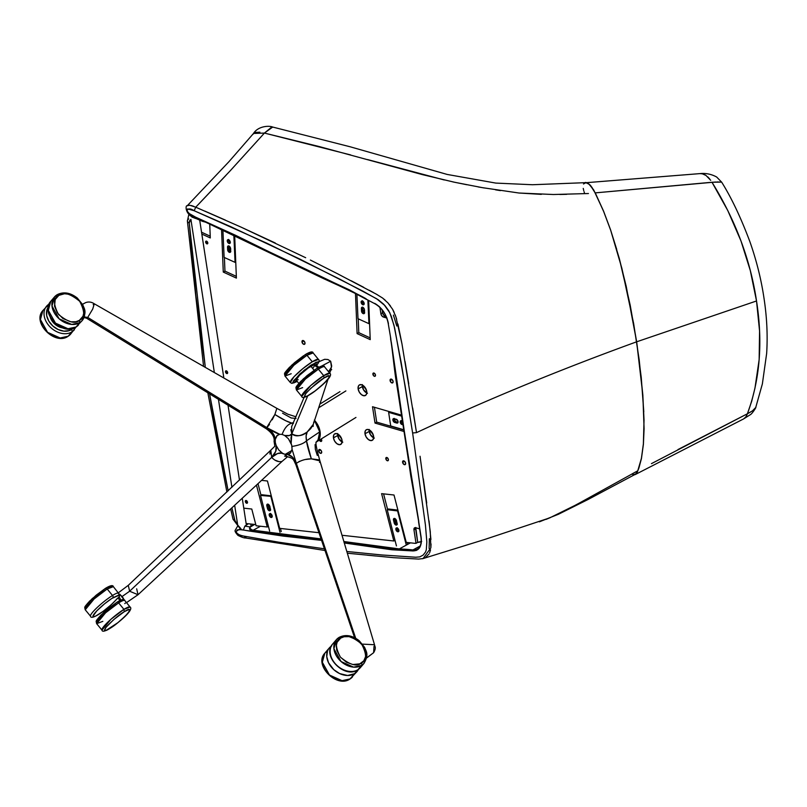 <?xml version="1.0" encoding="UTF-8"?>
<svg xmlns="http://www.w3.org/2000/svg" width="807" height="807" viewBox="0 0 807 807"><rect width="100%" height="100%" fill="white"/><g stroke="black" fill="none" stroke-linecap="round" stroke-linejoin="round"><path stroke-width="1.21" d="M429.112 548.558L429.354 538.743M396.812 326.038L393.392 315.093M398.92 531.036L397.125 528.686L395.864 529.392A2.128 1.291 60.7 0 1 396.328 527.98A2.128 1.291 60.7 0 1 397.851 528.383A2.128 1.291 60.7 0 1 398.88 530.27L398.446 531.662L397.064 531.43L395.955 529.775L396.096 528.171L397.68 528.242L398.88 530.27A2.128 1.291 60.7 0 1 398.416 531.682A2.128 1.291 60.7 0 1 396.893 531.288A2.128 1.291 60.7 0 1 395.864 529.392L397.125 528.686A2.128 1.291 -119.3 0 0 398.86 531.016M394.724 518.477A2.128 1.291 -119.3 0 0 394.764 519.486L393.513 520.192L394.764 519.486L395.48 522.27L394.22 522.976L393.513 520.192A2.128 1.291 60.7 0 1 393.917 518.518A2.128 1.291 60.7 0 1 396.408 520.535L397.115 523.319A2.128 1.291 60.7 0 1 397.175 523.592A2.128 1.291 60.7 0 1 396.711 525.004A2.128 1.291 60.7 0 1 394.22 522.976L395.48 522.27A2.128 1.291 -119.3 0 0 397.165 524.328M406.294 545.118L397.579 510.922L398.053 510.66L387.219 509.711L388.48 509.005L397.912 510.105L388.48 509.005L387.219 509.711L396.439 545.936L387.219 509.711L397.579 510.922L406.294 545.118M407.051 542.465L407.555 544.432L407.051 542.465M397.326 524.379L395.591 522.643L394.734 518.437M397.135 527.949A2.128 1.291 -119.3 0 0 397.125 528.686L397.215 527.707M393.513 520.192L393.947 518.498L395.349 518.84L397.115 523.319A2.128 1.291 60.7 0 1 397.175 523.592L396.58 525.064L395.208 524.621L393.513 520.192M228.825 245.964A2.128 1.291 -119.3 0 0 228.785 246.448L227.524 247.164A2.128 1.291 60.7 0 1 228.018 246.004A2.128 1.291 60.7 0 1 229.531 246.397A2.128 1.291 60.7 0 1 230.56 248.294A2.128 1.291 60.7 0 1 230.59 248.546L230.701 251.159A2.128 1.291 60.7 0 1 230.207 252.319A2.128 1.291 60.7 0 1 228.593 251.824A2.128 1.291 60.7 0 1 227.645 249.777L228.895 249.06A2.128 1.291 -119.3 0 0 230.661 251.643M228.542 239.699A2.128 1.291 -119.3 0 0 228.532 240.436L227.271 241.152A2.128 1.291 60.7 0 1 227.735 239.729A2.128 1.291 60.7 0 1 229.249 240.133A2.128 1.291 60.7 0 1 230.277 242.019A2.128 1.291 60.7 0 1 229.813 243.432A2.128 1.291 60.7 0 1 228.3 243.038A2.128 1.291 60.7 0 1 227.271 241.152L228.532 240.436A2.128 1.291 -119.3 0 0 230.267 242.766M222.893 229.965L224.124 257.393L235.059 262.356L235.745 261.972L235.059 262.356L233.838 235.079L235.059 262.356L224.124 257.393L222.893 229.965M230.328 242.786L228.754 241.202L228.623 239.457M230.812 251.693L229.047 249.817L228.855 245.832M230.277 242.019L229.854 243.411L228.472 243.179L227.352 241.525L227.503 239.931L229.077 239.992L230.277 242.019M230.701 251.159L230.308 252.248L229.249 252.298L227.645 249.777L228.088 245.964L229.44 246.317L230.56 248.294A2.128 1.291 60.7 0 1 230.59 248.546L230.701 251.159M227.524 247.164L228.785 246.448L228.895 249.06L227.645 249.777L227.524 247.164M337.598 433.934A6.073 3.692 -119.3 0 0 337.659 435.518L333.452 437.878A6.073 3.692 60.7 0 1 334.784 433.833A6.073 3.692 60.7 0 1 339.122 434.963A6.073 3.692 60.7 0 1 342.057 440.37A6.073 3.692 60.7 0 1 340.725 444.415A6.073 3.692 60.7 0 1 336.388 443.275A6.073 3.692 60.7 0 1 333.452 437.878L337.659 435.518A6.073 3.692 -119.3 0 0 342.107 441.954M331.031 368.658A6.073 3.692 60.7 0 1 330.305 371.281M362.282 385A6.073 3.692 -119.3 0 0 362.333 386.583L358.137 388.944A6.073 3.692 60.7 0 1 359.458 384.899A6.073 3.692 60.7 0 1 363.796 386.039A6.073 3.692 60.7 0 1 366.741 391.435A6.073 3.692 60.7 0 1 365.41 395.48A6.073 3.692 60.7 0 1 361.072 394.341A6.073 3.692 60.7 0 1 358.137 388.944L362.333 386.583A6.073 3.692 -119.3 0 0 366.792 393.019M369.142 429.838A6.073 3.692 -119.3 0 0 369.192 431.422L364.996 433.783A6.073 3.692 60.7 0 1 366.328 429.738A6.073 3.692 60.7 0 1 370.665 430.877A6.073 3.692 60.7 0 1 373.601 436.274A6.073 3.692 60.7 0 1 372.269 440.319A6.073 3.692 60.7 0 1 367.931 439.179A6.073 3.692 60.7 0 1 364.996 433.783L369.192 431.422A6.073 3.692 -119.3 0 0 373.651 437.858M225.486 371.886L226.858 371.119L225.486 371.886A1.513 0.918 60.7 0 1 225.819 370.877A1.513 0.918 60.7 0 1 226.908 371.159A1.513 0.918 60.7 0 1 227.645 372.511A1.513 0.918 60.7 0 1 227.312 373.52A1.513 0.918 60.7 0 1 226.222 373.238A1.513 0.918 60.7 0 1 225.486 371.886L225.799 370.887L226.787 371.059L227.473 373.379L226.343 373.338L225.486 371.886M245.338 501.571L246.7 500.804L245.338 501.571A1.513 0.918 60.7 0 1 245.671 500.562A1.513 0.918 60.7 0 1 246.75 500.844A1.513 0.918 60.7 0 1 247.487 502.196A1.513 0.918 60.7 0 1 247.154 503.205A1.513 0.918 60.7 0 1 246.064 502.922A1.513 0.918 60.7 0 1 245.338 501.571L245.641 500.582L246.629 500.743L247.315 503.074L246.196 503.023L245.338 501.571M205.644 242.191L207.016 241.424L205.644 242.191A1.513 0.918 60.7 0 1 205.977 241.182A1.513 0.918 60.7 0 1 207.056 241.464A1.513 0.918 60.7 0 1 207.792 242.816A1.513 0.918 60.7 0 1 207.46 243.825A1.513 0.918 60.7 0 1 206.38 243.543A1.513 0.918 60.7 0 1 205.644 242.191L205.946 241.202L206.935 241.364L207.631 243.694L206.501 243.643L205.644 242.191M301.989 342.007L303.906 340.927L301.989 342.007A2.128 1.291 60.7 0 1 302.454 340.594A2.128 1.291 60.7 0 1 303.967 340.988A2.128 1.291 60.7 0 1 304.996 342.874A2.128 1.291 60.7 0 1 304.532 344.296A2.128 1.291 60.7 0 1 303.018 343.893A2.128 1.291 60.7 0 1 301.989 342.007L302.413 340.615L303.795 340.847L304.915 342.501L304.764 344.095L303.19 344.034L301.989 342.007M390.094 380.581L392.01 379.512L390.094 380.581A2.128 1.291 60.7 0 1 390.558 379.169A2.128 1.291 60.7 0 1 392.081 379.572A2.128 1.291 60.7 0 1 393.1 381.459A2.128 1.291 60.7 0 1 392.636 382.871A2.128 1.291 60.7 0 1 391.123 382.478A2.128 1.291 60.7 0 1 390.094 380.581L390.517 379.189L391.909 379.431L393.019 381.075L392.868 382.679L391.294 382.619L390.094 380.581M402.602 462.32L404.519 461.241L402.602 462.32A2.128 1.291 60.7 0 1 403.066 460.908A2.128 1.291 60.7 0 1 404.579 461.301A2.128 1.291 60.7 0 1 405.608 463.198A2.128 1.291 60.7 0 1 405.144 464.61A2.128 1.291 60.7 0 1 403.631 464.217A2.128 1.291 60.7 0 1 402.602 462.32L403.026 460.928L404.408 461.16L405.528 462.815L405.376 464.418L403.803 464.358L402.602 462.32M318.664 450.992L320.581 449.913L318.664 450.992A2.128 1.291 60.7 0 1 319.128 449.57A2.128 1.291 60.7 0 1 320.651 449.973A2.128 1.291 60.7 0 1 321.68 451.859A2.128 1.291 60.7 0 1 321.206 453.272A2.128 1.291 60.7 0 1 319.693 452.878A2.128 1.291 60.7 0 1 318.664 450.992L319.088 449.6L320.48 449.832L321.59 451.486L321.438 453.08L319.865 453.02L318.664 450.992M372.895 374.297L374.539 373.369L372.895 374.297A1.816 1.11 60.7 0 1 373.298 373.076A1.816 1.11 60.7 0 1 374.599 373.419A1.816 1.11 60.7 0 1 375.477 375.043A1.816 1.11 60.7 0 1 375.073 376.254A1.816 1.11 60.7 0 1 373.772 375.911A1.816 1.11 60.7 0 1 372.895 374.297L373.258 373.096L374.448 373.298L375.406 374.72L375.275 376.092L373.923 376.032L372.895 374.297M321.226 438.958A1.816 1.11 60.7 0 1 321.731 440.158A1.816 1.11 60.7 0 1 321.337 441.379A1.816 1.11 60.7 0 1 319.37 440.118M385.817 458.759L387.461 457.831L385.817 458.759A1.816 1.11 60.7 0 1 386.22 457.539A1.816 1.11 60.7 0 1 387.521 457.882A1.816 1.11 60.7 0 1 388.399 459.506A1.816 1.11 60.7 0 1 388.006 460.716A1.816 1.11 60.7 0 1 386.704 460.373A1.816 1.11 60.7 0 1 385.817 458.759L386.19 457.559L387.37 457.761L388.328 459.173L388.197 460.555L386.846 460.494L385.817 458.759M396.368 520.394A1.513 0.918 60.7 0 1 395.027 518.699L396.519 520.404M269.77 506.372A1.513 0.918 60.7 0 1 268.469 504.688L269.952 506.403M230.691 251.491A1.513 0.918 60.7 0 1 229.47 249.837L230.61 249.192L229.47 249.837L229.773 248.849L230.762 249.01M401.856 422.828L402.33 421.758A1.513 0.918 60.7 0 1 401.997 422.767A1.513 0.918 60.7 0 1 401.967 422.777L401.997 422.767M363.836 312.521A1.513 0.918 60.7 0 1 363.301 311.371L364.492 310.705L363.301 311.371L363.604 310.382L364.593 310.544M415.766 527.485L417.703 542.385L421.688 541.386M382.568 312.753L383.87 315.295L386.089 316.374L383.456 317.05L386.755 318.008L383.456 317.05A3.036 1.846 60.7 0 1 380.884 313.701L382.568 312.753A3.036 1.846 -119.3 0 0 385.131 316.102L383.456 317.05L381.812 315.809L380.884 313.701L382.568 312.753L382.125 309.858L382.568 312.753M246.185 523.521L255.789 524.59L246.185 523.521M403.883 430.02L376.698 422.132L374.428 407.283L376.698 422.132L403.883 430.02M402.138 421.153A1.513 0.918 60.7 0 1 402.33 421.758L402.027 420.951M260.984 495.195L258.109 484.059L260.984 495.195M387.612 509.489L383.577 493.864L387.612 509.489M358.227 318.805L358.792 332.655L370.161 337.891L358.792 332.655L357.108 333.604L358.792 332.655L358.227 318.805M363.957 312.642L363.301 311.371A1.513 0.918 60.7 0 1 363.634 310.362A1.513 0.918 60.7 0 1 364.482 310.463M224.407 257.514L224.951 271.122L236.33 276.357L224.951 271.122L223.277 272.07L224.951 271.122L224.407 257.514M230.752 251.512L229.47 249.837A1.513 0.918 60.7 0 1 229.803 248.828A1.513 0.918 60.7 0 1 230.6 248.899M201.548 232.214L210.224 236.199L201.548 232.214M210.294 237.954L209.729 224.003L210.294 237.954L201.831 234.06L210.294 237.954M251.774 509.035L243.775 508.148L251.774 509.035L256.091 525.75L267.268 526.991L256.555 485.501L267.268 526.991L268.418 526.335L267.268 526.991L256.091 525.75L251.774 509.035M262.043 480.407L267.45 481.002L279.676 528.363L319.915 532.812L279.676 528.363L267.45 481.002L262.043 480.407M395.016 540.327L393.826 540.993L381.6 493.642L394.008 495.014L406.244 542.375L414.243 543.262A24.271 14.768 -119.3 0 0 416.019 543.323L413.961 529.836L415.635 528.888L417.703 542.385L416.019 543.323A24.271 14.768 60.7 0 1 414.243 543.262L406.244 542.375L394.008 495.014L381.6 493.642L393.826 540.993L395.016 540.327M421.163 541.628A24.271 14.768 60.7 0 1 417.703 542.385L416.019 543.323L413.961 529.836A3.036 1.846 60.7 0 1 414.627 527.808A3.036 1.846 60.7 0 1 415.696 527.738A3.036 1.846 -119.3 0 0 415.635 528.888L413.961 529.836L414.294 528.091L415.282 527.667L419.65 528.878L415.696 527.738M404.105 431.513L375.013 423.08L376.698 422.132L375.013 423.08L372.511 406.728L401.523 415.141L372.511 406.728L375.013 423.08L404.105 431.513M379.926 307.417L380.884 313.701L379.926 307.417M368.648 300.577L370.231 339.636L357.108 333.604L355.473 293.476L357.108 333.604L370.231 339.636L368.648 300.577M234.676 235.473L236.401 278.102L223.277 272.07L221.542 229.339L223.277 272.07L236.401 278.102L234.676 235.473M342.894 535.364L393.826 540.993L342.894 535.364M306.307 354.112L306.428 353.91A1.816 1.11 60.7 0 1 306.63 353.738A1.816 1.11 60.7 0 1 306.912 353.658M333.452 437.878L333.715 435.054L334.673 433.894L336.923 433.672L338.627 434.57L341.815 439.28L342.138 441.409L341.391 443.86L339.414 444.707L336.882 443.679L334.643 441.116L333.452 437.878M330.951 367.81L330.285 371.301M358.137 388.944L358.399 386.129L359.357 384.969L361.597 384.737L363.311 385.635L366.489 390.346L366.731 393.433L366.065 394.926L364.088 395.773L361.556 394.744L359.327 392.182L358.137 388.944M364.996 433.783L365.258 430.968L366.217 429.808L367.639 429.445L370.171 430.474L373.348 435.195L373.681 437.313L372.925 439.765L370.958 440.622L368.426 439.583L366.186 437.021L364.996 433.783M306.428 353.91L307.023 353.648M321.176 438.897L321.368 441.358L319.35 440.067M342.793 442.206L338.839 438.756L337.659 433.52M331.687 369.656L330.83 369.303M367.467 393.281L363.523 389.821L362.343 384.596M374.327 438.12L370.383 434.66L369.202 429.435M750.702 411.974L747.413 413.769L752.709 410.702L755.715 407.515L752.457 410.874M721.569 182.089L711.986 182.251C735.56 220.372 750.409 259.945 756.522 300.971C762.988 342.168 759.952 379.764 747.413 413.769L746.616 415.595M745.789 416.997L743.923 418.732M721.65 182.15L716.929 181.948M755.715 407.515L755.776 407.374C756.593 406.809 751.953 414.233 749.996 414.889L743.61 418.904M651.451 463.642L747.413 413.769L751.731 401.109L754.959 388.167L759.155 359.629L759.569 331.062L756.522 300.971L636.652 341.805L642.856 395.097L644.087 428.678L643.401 444.304L641.444 458.558L637.53 471.661L635.765 474.234L634.332 474.809M635.765 474.234L634.786 474.728L636.935 472.862L638.892 468.09L641.444 458.558L643.401 444.304L644.087 428.678L642.856 395.097L636.652 341.805L756.522 300.971L750.308 270.567L740.997 240.99L727.783 210.546L711.986 182.251L595.243 192.883L603.575 211.172L610.586 229.864L619.251 258.29L630.186 305.127L636.652 341.805L626.242 286.505L619.251 258.29L610.586 229.864L603.575 211.172L593.619 189.816L588.474 183.552L585.882 182.463L584.258 182.846L699.871 173.616L702.282 173.798L705.974 175.432L710.695 180.304M677.991 449.549L747.413 413.769L745.799 416.977L743.63 418.904L635.351 474.496M633.646 474.809L634.786 474.728M585.297 182.473L587.799 183.128L590.502 185.378L595.243 192.883L715.698 182.009M755.776 407.374L762.373 383.89L766.65 353.446C767.78 335.581 766.902 317.262 764.037 298.479C761.263 279.575 756.552 260.641 749.895 241.686C740.826 217.537 731.414 197.705 721.68 182.18L716.677 177.026C711.381 174.13 705.792 172.991 699.901 173.616L702.352 173.818M704.279 174.483L706.034 175.472M707.789 176.884L709.716 178.983M190.906 219.353L214.218 371.684L190.906 219.353L189.564 220.735L189.252 222.954L195.879 295.715L205.21 366.479L189.252 222.954L190.906 219.353M218.304 398.376L231.912 487.287L218.304 398.376M234.726 505.707L237.692 525.075L240.98 528.756L237.692 525.075L234.726 505.707M192.147 217.325L193.166 216.296L192.147 217.325M246.367 525.085L242.322 498.676L246.367 525.085M239.477 480.084L227.897 404.398L239.477 480.084M223.731 377.202L199.702 220.14L223.731 377.202M251.088 526.194L250.765 524.036L251.088 526.194M209.376 392.787L218.667 444.637L228.149 490.868L209.376 392.787M231.992 508.228L235.13 521.423L237.692 525.075L234.726 520.142A6.073 2.088 166.9 0 1 233.011 519.143A6.073 2.088 -13.1 0 0 234.726 520.142L231.992 508.228M203.475 365.48L187.395 221.007A6.073 2.956 -4 0 0 189.252 222.954A6.073 2.956 176 0 1 187.395 221.007A6.073 2.956 176 0 1 188.757 218.959M402.996 424.3A2.128 1.291 60.7 0 1 402.754 424.502A2.128 1.291 60.7 0 1 401.24 424.109A2.128 1.291 60.7 0 1 400.211 422.212L401.462 421.506A2.128 1.291 -119.3 0 0 402.895 423.695M396.257 419.247A2.128 1.291 60.7 0 1 398.053 421.587A2.128 1.291 60.7 0 1 397.589 423.009A2.128 1.291 60.7 0 1 396.842 423.06L398.033 422.394L396.842 423.06L394.694 422.434L395.955 421.728L398.043 422.333L395.955 421.728L394.694 422.434A2.128 1.291 60.7 0 1 393.029 420.629A2.128 1.291 60.7 0 1 393.362 418.682A2.128 1.291 60.7 0 1 394.109 418.621L397.639 420.457L398.053 422.293L396.842 423.06L394.098 422.122L392.898 420.094L393.554 418.601L396.257 419.247M401.684 416.14L388.631 412.347L389.731 411.721L388.631 412.347L390.709 425.965L403.843 429.778L390.709 425.965L388.631 412.347L401.684 416.14M394.169 418.641A2.128 1.291 -119.3 0 0 395.955 421.728L394.381 420.144L394.25 418.399M402.965 423.725L401.694 422.273L401.563 420.518M403.127 424.079L401.704 424.442L400.292 422.596L400.867 420.719L402.572 421.617M401.483 420.76A2.128 1.291 -119.3 0 0 401.462 421.506L400.211 422.212A2.128 1.291 60.7 0 1 400.675 420.8A2.128 1.291 60.7 0 1 402.562 421.607M390.437 336.781L397.73 390.043L404.186 430.383L390.437 336.781M252.894 134.396L254.044 132.984L252.894 134.396M254.972 132.459L259.884 132.177M588.444 193.529L553.42 194.507L519.022 193.024L482.455 187.668L454.664 182.281L422.596 174.665L319.189 146.551L264.424 133.074L271.788 127.022L273.119 127.213L271.788 127.022M583.501 183.996L585.902 182.675L589.181 184.278L591.854 187.204L595.273 193.095L590.542 185.59L587.829 183.33L585.428 182.664L532.489 184.732L495.801 183.088L447.189 174.443L350.117 146.773L272.695 127.052L264.424 133.074L230.237 170.761L195.728 207.187L194.174 210.738L230.499 226.565L299.599 258.966L362.736 291.065L378.251 299.76L383.819 304.35L389.771 312.702L393.937 325.08L401.17 362.514L412.619 432.976L416.513 432.633C485.643 400.292 559.019 370.01 636.652 341.805L630.196 305.207L621.814 268.116L633.646 323.567L639.184 359.791L642.826 394.916L644.026 420.124L643.381 443.911L641.414 458.336L637.772 470.804L576.047 504.879L549.638 517.912L484.24 539.631L423.302 558.494M204.776 211.071L225.395 220.099M305.661 257.715L241.061 227.12L275.298 242.998M310.382 260.056L337.508 273.744L310.382 260.066M351.126 280.745L363.705 287.322M369.273 290.288L373.57 292.618M376.708 294.384L377.434 294.797M382.296 297.813L385.131 300.093M387.673 302.635L390.487 305.994M392.888 309.807L394.169 312.4M395.218 314.942L396.661 319.269M397.932 323.98L401.936 343.701L395.955 317.01L392.606 309.273L387.905 302.887L382.609 298.045L376.213 294.101L337.508 273.744M405.053 361.576L408.766 383.839M412.659 407.949L416.513 432.633C485.643 400.292 559.019 370.01 636.652 341.805L641.252 377.515L643.794 411.852M616.699 249.333L610.717 230.348L621.814 268.116M367.296 555.186L375.83 556.003M422.313 558.737L424.896 557.768M422.747 558.646L423.887 558.283M425.793 557.193L429.011 553.975M429.596 552.845L430.535 549.89M430.847 547.812L431.039 543.938M430.918 539.479L429.052 520.918M426.711 503.033L423.332 478.813M420.054 456.268L430.272 531.591L430.847 547.882L423.07 558.535M244.884 526.083L243.381 530.017L282.894 536.05L322.548 540.478L282.894 536.05L249.141 530.996L243.381 530.017L244.884 526.083L248.314 523.763L244.884 526.083L249.817 526.931L249.524 529.029L252.773 531.077L253.166 530.229L322.054 539.046L289.854 535.535L253.166 530.229C250.856 529.917 249.837 528.867 250.109 527.072L254.134 524.409L249.817 526.931C249.212 529.352 250.2 530.734 252.773 531.077L253.166 530.229L260.49 526.235L253.166 530.229L251.905 529.876L249.847 528.232L249.847 527.314L254.598 524.459M237.651 534.315L238.65 535.253M239.548 535.858L241.737 536.837M632.658 473.588L637.772 470.804L635.775 473.991L633.666 474.607M546.036 519.395L550.525 517.529M569.641 508.269L586.215 499.362M345.063 542.597L398.971 549.769L399.324 548.911L410.481 542.839L399.324 548.911L344.438 541.608M350.662 154.934L264.424 133.074L253.509 133.458L228.936 161.693L187.194 205.815M187.617 205.503L189.685 205.23L187.375 205.654M191.38 205.563L193.831 206.39M197.957 204.877L225.768 175.563M367.568 159.574L444.304 179.981M452.818 181.888L466.85 184.742M478.087 186.911L484.24 187.97M495.548 189.837L500.39 190.613M519.012 193.024L541.326 194.366M559.776 194.467L566.685 194.336M595.273 193.095L603.646 211.474L610.717 230.348M644.057 428.245L643.381 443.911M637.772 470.804L636.572 473.154L634.796 474.496M633.041 474.496L632.406 474.284M584.389 192.742L584.046 191.662M583.733 190.573L583.239 188.404M374.892 303.745L360.265 296.028C348.574 289.663 340.847 286.667 321.095 277.467L205.674 222.197L202.275 221.279L205.462 221.915L234.423 235.16L302.121 268.358L350.43 290.802L366.509 299.447L360.628 295.998L205.462 221.915C202.749 221.471 201.921 221.118 202.981 220.856L197.826 218.586L196.454 218.717L195.506 217.093C192.207 216.246 189.383 214.158 187.042 210.829C188.011 208.367 190.381 208.327 194.174 210.738L187.668 208.902L186.942 209.497L187.042 210.829L188.818 213.32L195.506 217.093L196.444 218.717C184.379 215.308 185.428 204.655 187.123 205.856M390.82 338.779L388.217 323.466C386.331 314.387 381.893 307.83 374.922 303.765M404.125 429.909L391.274 342.087L396.792 384.576L411.056 477.169L419.075 523.945L404.186 430.383L411.056 477.169L418.218 517.721L410.773 475.948L404.125 429.909M418.772 521.453L395.662 377.928C393.564 363.069 392.061 346.314 390.598 339.051M419.015 523.531L421.163 537.502L419.015 523.531M417.34 549.113A18.208 10.814 61.4 0 1 412.962 549.93L420.074 546.057L412.962 549.93A18.208 10.814 61.4 0 0 417.239 549.174C420.447 547.277 421.678 543.333 420.951 537.351L418.551 521.736M405.134 549.234A401.099 238.337 61.4 0 1 412.922 549.93L412.579 550.919L412.922 549.93A401.099 238.337 -118.6 0 0 405.134 549.234L399.324 548.911L405.134 549.234M344.064 542.475L398.971 549.769L399.324 548.911L344.781 541.648M252.773 531.077L322.376 539.994L280.342 535.243L252.773 531.077M398.971 549.769L404.781 550.233L404.801 549.648L404.781 550.233L412.579 550.919L391.98 549.779L345.214 543.111L390.538 549.597L398.971 549.769M412.609 550.929C419.146 550.919 422 546.45 421.163 537.523L421.274 543.01L419.701 547.62L416.573 550.374L412.579 550.919M246.337 537.926L243.976 536.151L239.588 535.102L236.401 532.802L236.108 531.44L238.983 529.523L243.381 530.017L241.283 529.674L237.187 529.886L236.108 531.833L237.692 534.163L241.918 535.757L278.798 542.203L325.443 548.962M347.565 551.564L381.933 554.974L415.766 557.234L419.791 556.88L423.15 555.075L425.612 551.897L426.308 549.718L426.842 541.931L425.43 525.044L412.619 432.976L416.513 432.633L401.936 343.701M241.061 227.12L195.728 207.187L189.675 205.22M366.358 299.084C365.944 297.743 308.99 270.406 195.506 217.093L235.382 235.21L299.347 266.613L349.391 289.844L366.358 299.084M196.444 218.717L202.436 221.289M375.285 303.725L379.26 306.539L383.577 311.573L386.795 317.665L388.429 323.617C386.472 314.357 381.903 307.608 374.73 303.371L374.69 303.351M412.619 432.976L405.053 385.544L394.653 328.076L391.345 316.405L388.702 310.695L384.969 305.611L376.637 298.761L339.717 279.111L266.875 243.22L194.174 210.738M362.484 300.749L362.393 301.727L361.132 302.433A2.128 1.291 60.7 0 1 361.597 301.021A2.128 1.291 60.7 0 1 363.12 301.425A2.128 1.291 60.7 0 1 364.149 303.311A2.128 1.291 60.7 0 1 363.685 304.723A2.128 1.291 60.7 0 1 362.161 304.33A2.128 1.291 60.7 0 1 361.132 302.433L362.393 301.727A2.128 1.291 -119.3 0 0 364.128 304.057M362.686 307.255A2.128 1.291 -119.3 0 0 362.646 307.739L361.385 308.445A2.128 1.291 60.7 0 1 361.879 307.296A2.128 1.291 60.7 0 1 363.402 307.689A2.128 1.291 60.7 0 1 364.431 309.585A2.128 1.291 60.7 0 1 364.451 309.838L364.572 312.45A2.128 1.291 60.7 0 1 364.078 313.61A2.128 1.291 60.7 0 1 362.464 313.116A2.128 1.291 60.7 0 1 361.506 311.058L361.385 308.445L362.646 307.739L362.918 311.109L364.673 312.975M362.404 300.991A2.128 1.291 -119.3 0 0 362.393 301.727L364.189 304.078M362.726 307.124L362.767 310.352L361.506 311.058L362.767 310.352A2.128 1.291 -119.3 0 0 364.532 312.934M369.576 323.304L368.93 323.668L367.881 300.174L368.93 323.668L369.576 323.304M357.995 318.704L368.93 323.668L357.995 318.704L356.896 294.212L357.995 318.704M361.132 302.433L362.333 304.471L363.907 304.532L364.058 302.928L362.948 301.283L361.566 301.051L361.132 302.433M361.506 311.058L362.525 313.187L363.957 313.661L364.451 309.838A2.128 1.291 -119.3 0 0 364.431 309.585L363.574 307.86L361.95 307.255L361.506 311.058M270.537 513.403L270.446 514.392L269.185 515.098A2.128 1.291 60.7 0 1 269.649 513.686A2.128 1.291 60.7 0 1 271.172 514.079A2.128 1.291 60.7 0 1 272.201 515.976L271.001 513.938L269.427 513.877L269.276 515.481L270.385 517.136L271.777 517.368L272.201 515.976A2.128 1.291 60.7 0 1 271.737 517.388A2.128 1.291 60.7 0 1 270.214 516.994A2.128 1.291 60.7 0 1 269.185 515.098L270.446 514.392A2.128 1.291 -119.3 0 0 272.191 516.722M268.075 504.193L266.754 505.162L267.823 509.409L269.659 510.811L270.496 509.288A2.128 1.291 -119.3 0 0 270.446 509.025L269.437 505.485L268.075 504.193A2.128 1.291 -119.3 0 0 268.095 505.192L266.835 505.898A2.128 1.291 60.7 0 1 267.238 504.214A2.128 1.291 60.7 0 1 269.73 506.241L270.446 509.025A2.128 1.291 60.7 0 1 270.496 509.288A2.128 1.291 60.7 0 1 270.032 510.71A2.128 1.291 60.7 0 1 267.541 508.682L266.835 505.898L268.095 505.192L268.802 507.976L267.541 508.682L268.802 507.976A2.128 1.291 -119.3 0 0 270.486 510.034M261.811 494.731L260.55 495.437L269.629 531.077L260.55 495.437L261.811 494.731L271.283 495.841L261.811 494.731M271.414 496.366L260.55 495.437L271.414 496.366M279.989 532.297L270.91 496.648L279.989 532.297M280.453 528.444L281.25 531.581L280.453 528.444M268.065 504.133L268.923 508.339L270.648 510.074M270.466 513.645A2.128 1.291 -119.3 0 0 270.446 514.392L272.241 516.732M118.609 602.89L123.935 609.366A18.208 2.804 -39.4 0 1 130.109 607.035L123.935 609.366L124.288 611.686L113.878 619.473L105.788 627.533L104.436 630.116L106.171 630.328L117.872 622.681L125.721 615.66L129.645 610.859L129.947 609.86L129.231 609.406L124.288 611.686C129.705 608.105 130.875 608.68 127.788 613.421C120.606 620.694 114.705 625.657 110.095 628.29A1.816 1.18 58.2 0 1 109.893 628.451A1.816 1.18 58.2 0 1 109.681 628.542A1.816 1.18 -121.8 0 0 109.893 628.451A1.816 1.18 -121.8 0 0 110.095 628.29C104.678 631.861 103.518 631.286 106.595 626.555C113.787 619.272 119.678 614.319 124.288 611.686L123.935 609.366L110.872 619.332L101.985 630.156A18.208 2.804 -39.4 0 1 108.602 621.41A18.208 2.804 -39.4 0 1 123.935 609.366L118.609 602.89A18.208 2.804 140.6 0 0 103.266 614.934A18.208 2.804 140.6 0 0 96.658 623.67L105.535 612.846L118.609 602.89A18.208 2.804 -39.4 0 1 124.772 600.539A18.208 2.804 140.6 0 0 118.609 602.89A1.816 1.18 -121.8 0 0 116.874 602.254A1.816 1.18 58.2 0 1 118.609 602.89M123.35 598.976L122.946 598.33L123.35 598.976M122.472 597.674L121.958 597.029L122.472 597.674M121.443 596.454L121.958 597.029L121.443 596.454M117.267 598.471L116.813 598.996C111.82 604.594 105.778 609.729 98.676 614.399A1.816 1.18 58.2 0 1 98.474 614.561A1.816 1.18 58.2 0 1 98.252 614.652A1.816 1.18 -121.8 0 0 98.474 614.561A1.816 1.18 -121.8 0 0 98.676 614.399A16.382 2.522 -39.4 0 1 95.165 612.664A16.382 2.522 -39.4 0 1 112.869 597.785A1.816 1.18 -121.8 0 0 112.516 595.475L107.18 588.989L105.253 588.525L107.18 588.989A18.208 2.804 140.6 0 0 91.847 601.033A18.208 2.804 140.6 0 0 85.239 609.779L94.116 598.955L107.18 588.989L113.353 586.659A18.208 2.804 140.6 0 0 107.18 588.989L112.516 595.475A18.208 2.804 -39.4 0 1 118.69 593.145A18.208 2.804 -39.4 0 1 118.8 593.498M291.63 426.651L291.831 433.793C290.661 435.649 288.281 436.214 284.689 435.487L282.097 434.428L284.689 435.487L288.442 438.776L291.7 445.111L292.053 449.317L290.611 452.898L289.35 453.938L285.153 454.391L291.821 450.528L285.153 454.391L281.371 453.161L277.578 453.544L271.677 457.367L275.742 451.315L276.145 445.474L278.818 450.044L282.601 453.322L278.818 450.044L276.145 445.474L275.288 442.397L274.087 441.409C274.773 437.182 272.1 432.925 266.068 428.618L274.874 414.485L276.841 408.352L94.308 303.805L92.704 309.081L87.731 317.413L92.704 309.081L94.308 303.805C94.53 304.158 90.929 300.648 85.603 302.645L82.516 304.289M319.108 407.515L345.88 390.921L319.108 407.515M358.379 669.457A18.208 13.568 -139.5 0 1 356.956 671.636A18.208 13.568 -139.5 0 1 354.545 673.694L350.077 678.929A18.208 13.568 40.5 0 0 352.488 676.861L350.077 678.929L342.047 680.674L329.498 675.056L322.336 662.275L324.807 653.206L327.228 651.138M73.003 328.449L71.5 329.609A1.816 1.18 58.2 0 1 71.853 331.919A18.208 13.568 40.5 0 0 74.294 329.811A18.208 13.568 -139.5 0 1 74.264 329.851A18.208 13.568 -139.5 0 1 71.853 331.919A18.208 13.568 -139.5 0 1 50.054 326.896A18.208 13.568 -139.5 0 1 46.584 306.196A18.208 13.568 -139.5 0 1 49.005 304.128A18.208 13.568 40.5 0 0 46.453 306.347A18.208 13.568 40.5 0 0 50.155 326.986A18.208 13.568 40.5 0 0 71.853 331.919A1.816 1.18 -121.8 0 0 71.5 329.609A16.382 12.216 -139.5 0 1 52.626 325.806A16.382 12.216 -139.5 0 1 47.865 307.709M71.853 331.919L68.171 336.226A18.208 13.568 40.5 0 0 70.582 334.159L68.171 336.226L60.152 337.972L47.593 332.353L40.441 319.572L42.912 310.503A18.208 13.568 40.5 0 0 46.382 331.193A18.208 13.568 40.5 0 0 68.171 336.226L71.853 331.919M357.511 669.961A1.816 1.18 -121.8 0 0 357.763 669.871A1.816 1.18 -121.8 0 0 357.955 669.699A18.208 13.568 40.5 0 0 360.376 667.631L364.048 663.334A18.208 13.568 -139.5 0 1 361.637 665.392L357.955 669.699A18.208 13.568 -139.5 0 1 336.267 664.766A18.208 13.568 -139.5 0 1 332.565 644.137M302.605 387.622L296.431 389.963L305.308 379.139L318.382 369.172A18.208 2.804 -39.4 0 1 324.555 366.842A18.208 2.804 140.6 0 0 318.382 369.172L323.708 375.659A18.208 2.804 -39.4 0 1 329.881 373.318L323.708 375.659L310.645 385.625L301.757 396.449A18.208 2.804 -39.4 0 1 308.375 387.703A18.208 2.804 -39.4 0 1 323.708 375.659L324.061 377.969L310.947 388.157L305.56 393.826L304.31 396.681L307.185 396.086L315.234 390.86L324.273 383.154L329.417 377.141L329.72 376.143L329.004 375.689L324.061 377.969L323.708 375.659L318.382 369.172A1.816 1.18 -121.8 0 0 316.647 368.537A1.816 1.18 -121.8 0 0 316.445 368.708L303.462 378.786L297.4 385.312L297.238 387.592M76.06 326.996A18.208 13.568 40.5 0 0 78.471 324.928A18.208 13.568 -139.5 0 1 76.06 326.996L68.03 328.752L55.481 323.133L48.319 310.352L50.791 301.273A18.208 13.568 40.5 0 0 54.261 321.973A18.208 13.568 40.5 0 0 76.06 326.996L79.732 322.689L76.06 326.996A1.816 1.18 58.2 0 1 75.858 327.168A1.816 1.18 -121.8 0 0 76.06 326.996M56.883 294.908A18.208 13.568 -139.5 0 1 78.683 299.932A18.208 13.568 -139.5 0 1 82.153 320.631A18.208 13.568 -139.5 0 1 79.732 322.689L79.379 320.379L75.999 321.721L70.966 321.822L62.946 318.533L57.307 312.834L54.533 306.156L55.209 299.518L58.82 295.372L64.499 293.758L68.746 294.232L73.619 296.199L79.701 301.304L83.292 307.961L83.847 312.602L82.99 316.233L79.379 320.379C74.95 324.192 67.99 322.215 58.497 314.448C53.121 304.128 53.222 297.763 58.82 295.372A1.816 1.18 -121.8 0 0 57.085 294.737A1.816 1.18 -121.8 0 0 56.883 294.908L54.473 296.966L52.001 306.045L59.163 318.826L71.712 324.444L79.732 322.689L82.153 320.631L75.868 327.158C62.613 336.458 39.614 313.076 50.791 301.273L54.473 296.966A18.208 13.568 -139.5 0 1 56.883 294.908A1.816 1.18 58.2 0 1 57.085 294.737A1.816 1.18 58.2 0 1 58.82 295.372C63.249 291.559 70.209 293.536 79.701 301.304C85.088 311.633 84.977 317.988 79.379 320.379L79.732 322.689A18.208 13.568 -139.5 0 1 57.943 317.665A18.208 13.568 -139.5 0 1 54.473 296.966L57.075 294.747C63.541 291.468 70.29 292.568 77.321 298.045L82.768 304.743C84.029 308.667 87.368 311.24 82.153 320.631M312.289 361.768A18.208 2.804 -39.4 0 1 318.462 359.428L312.289 361.768L306.953 355.282L312.289 361.768L302.867 368.617L293.97 376.778L290.338 382.548A18.208 2.804 -39.4 0 1 296.946 373.812A18.208 2.804 -39.4 0 1 312.289 361.768M291.186 373.732L285.002 376.072L293.889 365.248L306.953 355.282L313.126 352.941A18.208 2.804 140.6 0 0 306.953 355.282L305.026 354.818L292.033 364.895L285.981 371.412L285.809 373.702M317.655 367.931L314.952 364.643A12.186 1.876 140.6 0 0 310.816 366.207L314.105 370.211L310.816 366.207A12.186 1.876 140.6 0 0 300.557 374.266A12.186 1.876 140.6 0 0 296.129 380.117L298.842 383.406M310.685 352.992L309.969 352.538M308.95 352.78L306.367 354.011M303.553 355.756L294.605 362.605L287.322 369.687M286.525 370.665L285.234 372.824L285.517 373.671M305.026 354.818L306.953 355.282A18.208 2.804 140.6 0 0 291.62 367.326A18.208 2.804 140.6 0 0 285.002 376.072C284.468 372.864 283.217 374.468 289.431 367.356L305.207 354.656C310.1 351.721 312.743 351.156 313.126 352.941L318.462 359.428C319.905 360.396 319.037 362.656 315.86 366.196M309.454 394.825A1.816 1.18 -121.8 0 0 309.666 394.744A1.816 1.18 -121.8 0 0 309.868 394.573C304.451 398.154 303.281 397.579 306.367 392.838C313.56 385.564 319.451 380.601 324.061 377.969C329.478 374.387 330.648 374.973 327.561 379.704C320.379 386.987 314.478 391.94 309.868 394.573A1.816 1.18 58.2 0 1 309.666 394.744A1.816 1.18 58.2 0 1 309.454 394.825M340.725 638.075L344.105 636.733L349.138 636.632L357.158 639.931L362.797 645.62L364.603 648.989L365.753 653.852L365.591 656.636L363.836 660.741L359.791 663.848L352.871 664.524L346.485 662.254L340.403 657.15L336.812 650.492L336.257 645.852L337.114 642.221L340.725 638.075L338.789 637.611L336.378 639.669L333.906 648.747L341.068 661.528L353.617 667.147L361.637 665.392A1.816 1.18 -121.8 0 0 361.284 663.082C356.855 666.895 349.895 664.918 340.403 657.15C335.016 646.831 335.127 640.465 340.725 638.075C345.144 634.262 352.104 636.239 361.607 644.006C366.983 654.326 366.882 660.691 361.284 663.082A1.816 1.18 58.2 0 1 361.637 665.392L364.048 663.334C369.273 653.942 365.934 651.37 364.673 647.446L359.226 640.738C352.195 635.27 345.446 634.171 338.97 637.449L336.378 639.669A18.208 13.568 -139.5 0 1 338.789 637.611L340.725 638.075M67.727 336.479L67.99 336.378C54.725 345.678 31.735 322.306 42.912 310.503L49.187 303.977M315.92 366.63L318.029 363.19L317.928 361.818L310.917 365.188L299.861 373.954L292.81 382.225L293.708 382.942L297.208 381.418L293.466 380.874L304.158 370.242L316.283 362.141L316.021 365.944M298.207 379.704L296.24 380.198M296.098 380.067L299.528 375.265L308.304 367.891L314.619 364.512L314.841 365.5L312.864 368.123M50.316 317.423A12.72 9.482 40.5 0 0 62.593 327.914M318.533 367.014L319.047 367.599L318.533 367.014M317.393 366.055L317.978 366.499L317.393 366.055M316.273 366.257A18.208 2.804 140.6 0 0 316.798 365.682M298.751 383.577L306.872 375.78L316.445 368.708A1.816 1.18 58.2 0 1 316.647 368.537A1.816 1.18 58.2 0 1 318.382 369.172A18.208 2.804 140.6 0 0 303.039 381.217A18.208 2.804 140.6 0 0 296.431 389.963C295.887 386.765 294.646 388.359 300.84 381.267L316.626 368.547C321.539 365.611 324.182 365.046 324.555 366.842L329.881 373.318C333.846 375.951 319.451 388.308 309.686 394.734C304.602 397.71 301.959 398.275 301.757 396.449L296.431 389.963M322.094 367.094L321.922 366.529M321.61 366.428L318.281 367.639M298.106 384.364L297.571 385.07M297.147 385.706L296.835 387.521M358.53 669.124L354.545 673.694L347.635 675.499L339.666 673.593L333.795 669.669L328.53 662.759L326.764 656.636L327.491 650.987L328.762 648.626L331.697 645.913M336.62 643.613L335.46 644.228M361.637 665.392A18.208 13.568 -139.5 0 1 339.848 660.368A18.208 13.568 -139.5 0 1 336.378 639.669L332.696 643.976A18.208 13.568 40.5 0 0 336.166 664.675A18.208 13.568 40.5 0 0 357.955 669.699L361.637 665.392M360.406 667.591A18.208 13.568 -139.5 0 1 357.955 669.699A1.816 1.18 58.2 0 1 357.763 669.871C344.518 679.151 321.519 655.778 332.696 643.976M318.22 362L324.666 359.307L327.914 359.508L330.648 361.243L321.408 366.186L330.648 361.243L331.455 367.114M73.336 328.116L69.231 330.648L63.874 331.152L58.114 329.508L52.828 325.988L48.813 321.105L46.685 315.618L46.776 310.352L48.299 307.043M50.195 317.02L52.243 321.226L54.694 324L58.81 326.734L63.279 328.005M84.231 316.939L87.731 317.413L84.231 316.939M328.56 371.704L331.445 367.165L328.56 371.704M329.276 647.971L324.807 653.206A18.208 13.568 40.5 0 0 328.278 673.895A18.208 13.568 40.5 0 0 350.077 678.929L354.545 673.694A18.208 13.568 -139.5 0 1 332.746 668.67A18.208 13.568 -139.5 0 1 329.276 647.971A18.208 13.568 -139.5 0 1 331.203 646.236M366.58 657.927L373.601 652.732L366.58 657.927M316.405 441.984L316.515 441.843C315.133 441.57 316.273 447.915 319.925 460.888L374.509 644.732L362.504 644.127L374.509 644.732L374.922 646.286C375.699 647.759 375.265 649.907 373.601 652.732L366.56 658.048M290.752 429.687L291.831 433.793L307.719 395.884L291.831 433.793C297.178 436.769 302.302 436.153 307.225 431.957L313.237 424.442M319.239 429.546L315.033 421.476L314.498 420.901L314.922 421.405L313.61 422.162M293.425 423.443L291.983 423.171L293.556 422.323L291.983 423.171C288.119 422.202 282.42 419.317 274.874 414.485L272.211 419.791M269.498 424.482L266.068 428.618L86.611 318.23L87.731 317.413L267.157 427.821C272.473 431.251 276.66 433.399 279.686 434.277L282.097 434.428C284.609 427.861 287.907 424.109 291.983 423.171C287.907 424.109 284.609 427.861 282.097 434.428L279.686 434.277L277.285 435.316L275.227 439.492L272.655 432.935L267.157 427.821L279.686 434.277L276.66 435.931L275.227 439.492L275.288 442.397L275.237 439.492C274.965 435.377 272.272 431.483 267.157 427.821L87.731 317.413L86.611 318.23L84.019 317.514M93.188 304.622L94.308 303.805M314.649 420.457A15.172 9.835 58.2 0 1 316.969 441.59M319.653 431.523L318.089 426.419L314.922 421.405L319.733 431.856L317.877 440.703L317.867 440.007L316.798 441.722L317.938 440.652L319.865 431.674C317.655 424.371 320.197 429.395 315.103 421.335L314.569 420.699M374.034 646.195L373.601 652.732M319.925 460.888L311.331 458.83C305.782 458.88 300.789 460.373 296.351 463.329L355.726 638.297L296.351 463.329L292.053 449.317L291.963 446.432C299.004 445.363 303.846 443.487 306.489 440.814L319.733 431.856L319.401 437.969L315.92 442.64M314.922 421.405L314.155 421.849M313.298 424.27L328.015 379.25M313.156 424.643L310.715 428.648L307.225 431.957L306.105 435.931L306.489 440.814C307.124 445.323 308.738 451.325 311.331 458.83L305.803 459.476M276.882 408.382L274.874 414.485L285.809 420.79L291.983 423.171M299.639 461.251L296.351 463.329L292.467 457.135L287.605 454.533L290.611 452.898L292.053 449.317L296.351 463.329L295.917 464.822L296.351 463.329C294.081 458.013 291.166 455.077 287.605 454.533L285.153 454.391L287.02 456.58L284.558 456.066L285.86 455.905M291.145 443.336L291.963 446.432C299.004 445.363 303.846 443.487 306.489 440.814C305.792 436.627 306.035 433.682 307.225 431.957C300.577 436.395 295.443 437.011 291.831 433.793L291.145 443.336L288.442 438.776L284.689 435.487L289.511 435.528L291.831 433.783L291.004 437.838L291.145 443.336M314.316 420.084L318.422 426.197L320.238 432.945L319.33 438.726L316.758 441.732M318.059 426.298L317.706 425.561M317.322 424.845L316.475 423.443M319.481 462.33L319.976 461.301L318.876 459.829L311.331 458.83L306.489 440.814L319.733 431.856M319.976 461.301L319.693 460.454M296.048 418.48L291.125 417.955L282.571 413.194M110.912 586.699L110.196 586.245M109.177 586.487L106.595 587.728M86.036 607.419L86.208 605.129L92.26 598.602L105.435 588.364L96.174 595.193L87.549 603.394M86.752 604.382L85.461 606.531L85.744 607.389M295.947 464.882L354.596 637.691M316.425 441.984L317.877 440.703L316.485 441.883M315.083 444.627L315.345 449.287L317.302 455.43M270.799 450.185L271.677 457.367C275.611 453.262 277.094 449.287 276.145 445.474L275.288 442.397L274.087 441.409L274.834 446.231L270.799 450.185M119.123 593.992L113.353 586.659C112.97 584.863 110.327 585.438 105.435 588.364L89.658 601.074C83.444 608.185 84.695 606.582 85.239 609.779L90.566 616.266A18.208 2.804 -39.4 0 1 97.173 607.52A18.208 2.804 -39.4 0 1 112.516 595.475A18.208 2.804 140.6 0 0 97.153 607.54A18.208 2.804 140.6 0 0 90.576 616.276M118.679 593.135A18.208 2.804 140.6 0 0 112.516 595.475A1.816 1.18 58.2 0 1 112.869 597.785L120.172 594.406A18.571 2.865 140.6 0 1 120.011 595.465L119.759 595.616A18.208 2.804 -39.4 0 1 119.154 596.706L120.213 594.84L118.326 595.596L119.093 593.912M121.03 595.425L121.998 596.595L129.634 591.228L271.677 457.367L129.634 591.228L128.273 585.337L129.634 591.228L138.017 594.729L282.057 461.402C278.465 462.27 275.005 460.918 271.677 457.367C275.873 453.625 279.515 452.273 282.601 453.322L285.153 454.391L287.02 456.58C293.859 458.689 292.85 458.457 295.917 464.812M269.921 454.069L270.244 450.881M119.143 594.466L118.326 595.596L111.79 598.471L104.527 603.838L96.759 610.909L93.017 616.165L93.975 616.649L95.902 615.943L103.175 611.313L111.164 604.776L119.396 596.555A18.571 2.865 140.6 0 1 118.266 598.068L116.813 598.996M119.678 597.836L120.384 599.228L119.678 597.836M120.879 599.853L120.384 599.228L120.879 599.853M287.554 456.712L282.057 461.402M279.101 461.654L274.905 460.131M119.86 600.761L118.266 598.068L119.86 600.761M123.511 598.441L123.017 597.826L123.511 598.441M121.504 595.99L123.017 597.826M136.676 588.817L138.017 594.729L129.634 591.228L121.998 596.595L122.513 597.21M117.671 601.82L121.423 600.166L124.389 600.337M125.438 603.081L124.762 603.596M97.465 621.309L97.627 619.019L103.689 612.493L116.672 602.415A1.816 1.18 58.2 0 1 116.874 602.254A1.816 1.18 -121.8 0 0 116.672 602.415L107.099 609.497L98.979 617.294M98.333 618.071L97.798 618.787M97.375 619.423L97.062 621.239M102.832 621.34L96.658 623.67L101.985 630.156C102.196 631.992 104.829 631.417 109.913 628.441C119.678 622.026 134.073 609.658 130.109 607.035L124.782 600.549C124.409 598.754 121.766 599.329 116.854 602.264L101.067 614.974C94.873 622.076 96.114 620.472 96.658 623.67M240.365 528.958L233.011 519.153L230.762 509.368M187.395 221.007L188.747 214.894M226.908 492.048L207.631 391.708M253.418 133.569C258.21 125.801 269.447 125.559 272.655 127.042M635.321 474.284L588.041 499.503L558.373 514.291L539.409 521.816M237.581 526.214L235.2 530.3C234.686 531.107 235.614 532.802 237.974 535.394C241.656 537.22 244.208 538.087 245.641 537.976M423.1 558.525L418.712 559.09L393.342 557.657L348.251 553.289M326.018 550.656L245.57 537.966M320.339 403.813L339.979 391.647M356.956 671.636L349.885 679.08C336.63 688.381 313.63 665.008 324.807 653.206M75.999 327.077L70.582 334.159L67.99 336.378M285.002 376.072L290.338 382.548L291.902 383.375L297.238 381.459M360.376 667.631L357.773 669.86M329.77 373.177L331.687 366.055L330.648 361.243M304.148 397.256L291.589 426.752M316.697 441.772L355.958 417.441M312.823 425.41L313.106 426.469L313.287 424.28M276.841 408.352L287.847 414.203L295.967 416.785M316.142 442.246L316.808 441.722M90.566 616.266C90.767 618.091 93.41 617.526 98.484 614.551C105.909 609.688 112.102 604.423 117.096 598.744M270.809 450.175L128.273 585.337L117.761 593.246M138.017 594.729L126.497 602.637"/></g></svg>
